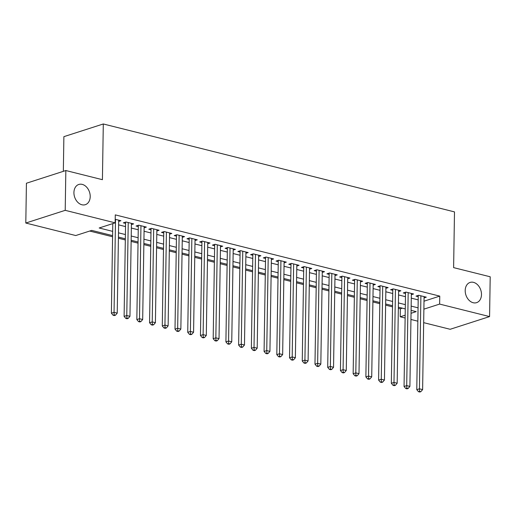 <?xml version="1.0" encoding="UTF-8"?>
<svg xmlns="http://www.w3.org/2000/svg" width="516" height="516" viewBox="0 0 516 516"><rect width="100%" height="100%" fill="white"/><g stroke="black" fill="none" stroke-linecap="round" stroke-linejoin="round"><path stroke-width="0.77" d="M90.21 196.615A10.623 7.843 -107.9 0 1 85.321 204.684A10.623 7.843 -107.9 0 1 73.923 192.539A10.623 7.843 -107.9 0 1 78.806 184.464A10.623 7.843 -107.9 0 1 90.21 196.615M481.486 294.584A10.623 7.843 -107.9 0 1 476.603 302.653A10.623 7.843 -107.9 0 1 465.2 290.508A10.623 7.843 -107.9 0 1 470.089 282.433A10.623 7.843 -107.9 0 1 481.486 294.584M63.339 171.338L63.881 136.663L103.297 123.969L454.493 211.895L453.616 267.623L490.2 276.782L489.574 316.585L450.165 329.285L423.675 322.655M417.85 321.197L410.949 319.469M405.125 318.011L400.223 316.785L405.17 315.186M398.346 308.323L400.345 308.82L400.223 316.785M89.7 231.045L112.585 236.773M118.409 238.231L125.311 239.959M131.135 241.417L138.036 243.146M143.854 244.603L150.762 246.332M156.58 247.79L163.488 249.518M169.306 250.976L176.208 252.705M182.032 254.162L188.933 255.891M194.758 257.349L201.659 259.077M207.477 260.535L214.385 262.263M220.203 263.721L227.111 265.45M232.929 266.901L239.83 268.63M245.655 270.087L252.556 271.816M258.381 273.274L265.282 275.002M271.1 276.46L278.008 278.189M283.826 279.646L290.734 281.375M296.552 282.832L303.453 284.561M309.278 286.019L316.179 287.747M322.003 289.205L328.905 290.934M334.723 292.391L341.631 294.12M347.449 295.578L354.357 297.306M360.174 298.764L367.076 300.493M372.9 301.95L379.802 303.679M385.626 305.137L392.528 306.865M112.604 235.619L91.719 230.394L75.742 235.541L25.8 223.035L65.209 210.335L115.152 222.841L99.175 227.988L112.675 231.368M65.209 210.335L65.835 170.532L26.426 183.232L25.8 223.035M118.674 221.441L120.918 220.713L115.21 219.287M131.393 224.621L133.644 223.899L126.007 221.99L123.343 222.847L125.569 223.402M144.119 227.808L146.37 227.085L138.733 225.176L136.069 226.034L138.294 226.589M156.845 230.994L159.089 230.271L151.459 228.362L148.795 229.22L151.02 229.775M169.57 234.18L171.815 233.458L164.178 231.549L161.521 232.406L163.746 232.961M182.296 237.366L184.541 236.644L176.904 234.735L174.24 235.593L176.472 236.147M195.016 240.553L197.267 239.83L189.63 237.921L186.966 238.779L189.191 239.334M207.742 243.739L209.993 243.017L202.356 241.107L199.692 241.965L201.917 242.52M220.467 246.925L222.712 246.203L215.082 244.287L212.418 245.145L214.643 245.706M233.193 250.112L235.438 249.389L227.801 247.474L225.144 248.331L227.369 248.893M245.919 253.298L248.164 252.576L240.527 250.66L237.863 251.518L240.095 252.079M258.639 256.484L260.89 255.762L253.253 253.846L250.589 254.704L252.814 255.265M271.364 259.671L273.615 258.948L265.979 257.033L263.315 257.89L265.54 258.452M284.09 262.857L286.335 262.134L278.704 260.219L276.041 261.077L278.266 261.638M296.816 266.043L299.061 265.321L291.424 263.405L288.767 264.263L290.992 264.824M309.542 269.229L311.787 268.501L304.15 266.591L301.486 267.449L303.718 268.01M322.261 272.416L324.512 271.687L316.876 269.778L314.212 270.636L316.437 271.197M334.987 275.602L337.238 274.873L329.601 272.964L326.938 273.822L329.163 274.377M347.713 278.788L349.958 278.06L342.327 276.15L339.663 277.008L341.889 277.563M360.439 281.975L362.683 281.246L355.047 279.337L352.389 280.194L354.615 280.749M373.165 285.155L375.409 284.432L367.773 282.523L365.109 283.381L367.34 283.935M385.884 288.341L388.135 287.618L380.498 285.709L377.835 286.567L380.06 287.122M398.61 291.527L400.861 290.805L393.224 288.895L390.56 289.753L392.786 290.308M411.336 294.713L413.58 293.991L405.95 292.082L403.286 292.94L405.512 293.494M400.345 308.82L402.364 308.168M424.01 301.196L439.755 296.12L115.281 214.882L115.152 222.841M118.616 224.866L125.523 226.595M131.341 228.053L138.249 229.781M144.067 231.239L150.969 232.968M156.793 234.425L163.695 236.154M169.512 237.612L176.42 239.34M182.238 240.798L189.146 242.526M194.964 243.978L201.872 245.706M207.69 247.164L214.591 248.893M220.416 250.35L227.317 252.079M233.135 253.537L240.043 255.265M245.861 256.723L252.769 258.452M258.587 259.909L265.495 261.638M271.313 263.096L278.214 264.824M284.039 266.282L290.94 268.01M296.758 269.468L303.666 271.197M309.484 272.654L316.392 274.383M322.21 275.841L329.118 277.569M334.936 279.027L341.837 280.756M347.661 282.213L354.563 283.942M360.381 285.4L367.289 287.128M373.107 288.586L380.015 290.315M385.833 291.772L392.74 293.501M398.558 294.959L405.46 296.687M411.284 298.145L418.186 299.873M424.062 297.9L426.306 297.177L418.676 295.268L416.012 296.126L418.237 296.681M65.835 170.532L102.42 179.691L103.297 123.969M439.755 296.12L439.632 304.085L489.574 316.585M423.881 309.155L439.632 304.085M118.493 232.826L125.394 234.554M131.219 236.012L138.12 237.741M143.938 239.198L150.846 240.927M156.664 242.385L163.572 244.113M169.39 245.571L176.298 247.299M182.116 248.757L189.017 250.486M194.842 251.943L201.743 253.672M207.561 255.13L214.469 256.858M220.287 258.316L227.195 260.045M233.013 261.502L239.921 263.231M245.739 264.682L252.64 266.417M258.464 267.869L265.366 269.597M271.184 271.055L278.092 272.783M283.91 274.241L290.818 275.97M296.635 277.427L303.543 279.156M309.361 280.614L316.263 282.342M322.087 283.8L328.989 285.529M334.807 286.986L341.715 288.715M347.532 290.173L354.44 291.901M360.258 293.359L367.166 295.088M372.984 296.545L379.886 298.274M385.71 299.731L392.612 301.46M398.429 302.918L405.337 304.646M411.155 306.104L418.063 307.833M411.046 313.296L416.199 311.632L411.091 310.355M405.273 308.897L398.365 307.168M392.547 305.711L385.639 303.982M379.821 302.524L372.92 300.796M367.095 299.338L360.194 297.609M354.369 296.152L347.468 294.423M341.65 292.965L334.742 291.237M328.924 289.786L322.016 288.057M316.198 286.599L309.297 284.871M303.473 283.413L296.571 281.684M290.747 280.227L283.845 278.498M278.027 277.04L271.119 275.312M265.301 273.854L258.393 272.125M252.576 270.668L245.674 268.939M239.85 267.481L232.948 265.753M227.124 264.295L220.222 262.567M214.404 261.109L207.496 259.38M201.679 257.923L194.771 256.194M188.953 254.736L182.051 253.008M176.227 251.55L169.325 249.821M163.501 248.364L156.6 246.635M150.782 245.177L143.874 243.449M138.056 241.991L131.148 240.263M125.33 238.805L118.428 237.076M418.689 295.268L418.257 295.41A1.658 1.226 72.1 0 0 418.257 295.397L416.773 389.664L419.437 388.806L420.901 295.823M419.56 391.373L418.495 391.715L419.766 392.031L420.837 391.689L419.56 391.373L419.437 388.806L422.617 389.606L424.081 296.623M416.773 389.664L418.495 391.715M420.837 391.689L422.617 389.606M405.963 292.082L405.531 292.224A1.658 1.226 72.1 0 0 405.531 292.211L404.054 386.478L406.711 385.62L408.175 292.637M406.84 388.187L405.77 388.529L407.047 388.851L408.111 388.503L406.84 388.187L406.711 385.62L409.898 386.42L411.355 293.436M404.054 386.478L405.77 388.529M408.111 388.503L409.898 386.42M393.237 288.895L392.805 289.037A1.658 1.226 72.1 0 0 392.805 289.031L391.328 383.291L393.992 382.433L395.45 289.45M394.114 385L393.05 385.342L394.321 385.665L395.385 385.317L394.114 385L393.992 382.433L397.172 383.233L398.629 290.25M391.328 383.291L393.05 385.342M395.385 385.317L397.172 383.233M380.511 285.709L380.086 285.851L378.602 380.105L381.266 379.247L382.724 286.264M381.388 381.814L380.324 382.156L381.595 382.479L382.659 382.13L381.388 381.814L381.266 379.247L384.446 380.047L385.91 287.064M378.602 380.105L380.324 382.156M382.659 382.13L384.446 380.047M367.785 282.523L367.36 282.665A1.658 1.226 72.1 0 0 367.36 282.658L365.876 376.919L368.54 376.061L370.004 283.078M368.663 378.628L367.598 378.97L368.869 379.292L369.933 378.944L368.663 378.628L368.54 376.061L371.72 376.861L373.184 283.877M365.876 376.919L367.598 378.97M369.933 378.944L371.72 376.861M355.066 279.337L354.634 279.478A1.658 1.226 72.1 0 0 354.634 279.472L353.15 373.732L355.814 372.875L357.278 279.891M355.937 375.442L354.873 375.783L356.143 376.106L357.214 375.764L355.937 375.442L355.814 372.875L358.994 373.674L360.458 280.691M353.15 373.732L354.873 375.783M357.214 375.764L358.994 373.674M342.34 276.15L341.908 276.292A1.658 1.226 72.1 0 0 341.908 276.286L340.431 370.546L343.088 369.688L344.553 276.705M343.217 372.255L342.147 372.597L343.424 372.92L344.488 372.578L343.217 372.255L343.088 369.688L346.275 370.488L347.732 277.505M340.431 370.546L342.147 372.597M344.488 372.578L346.275 370.488M329.614 272.97L329.182 273.106A1.658 1.226 72.1 0 0 329.182 273.099L327.705 367.36L330.369 366.502L331.827 273.519M330.492 369.069L329.427 369.411L330.698 369.733L331.762 369.392L330.492 369.069L330.369 366.502L333.549 367.302L335.007 274.319M327.705 367.36L329.427 369.411M331.762 369.392L333.549 367.302M316.889 269.784L316.463 269.92L314.979 364.173L317.643 363.316L319.101 270.332M317.766 365.883L316.701 366.231L317.972 366.547L319.036 366.205L317.766 365.883L317.643 363.316L320.823 364.115L322.287 271.132M314.979 364.173L316.701 366.231M319.036 366.205L320.823 364.115M304.163 266.598L303.737 266.733A1.658 1.226 72.1 0 0 303.737 266.727L302.253 360.994L304.917 360.129L306.381 267.153M305.04 362.696L303.976 363.045L305.246 363.361L306.31 363.019L305.04 362.696L304.917 360.129L308.097 360.929L309.561 267.946M302.253 360.994L303.976 363.045M306.31 363.019L308.097 360.929M291.443 263.412L291.011 263.547A1.658 1.226 72.1 0 0 291.011 263.541L289.528 357.807L292.191 356.949L293.656 263.966M292.314 359.51L291.25 359.858L292.52 360.174L293.591 359.833L292.314 359.51L292.191 356.949L295.371 357.743L296.835 264.76M289.528 357.807L291.25 359.858M293.591 359.833L295.371 357.743M278.717 260.225L278.285 260.361A1.658 1.226 72.1 0 0 278.285 260.354L276.808 354.621L279.466 353.763L280.93 260.78M279.595 356.324L278.524 356.672L279.801 356.988L280.865 356.646L279.595 356.324L279.466 353.763L282.652 354.557L284.11 261.573M276.808 354.621L278.524 356.672M280.865 356.646L282.652 354.557M265.992 257.039L265.559 257.174A1.658 1.226 72.1 0 0 265.559 257.168L264.082 351.435L266.746 350.577L268.204 257.594M266.869 353.144L265.805 353.486L267.075 353.802L268.139 353.46L266.869 353.144L266.746 350.577L269.926 351.37L271.384 258.387M264.082 351.435L265.805 353.486M268.139 353.46L269.926 351.37M253.266 253.853L252.84 253.988L251.357 348.248L254.02 347.391L255.478 254.407M254.143 349.958L253.079 350.3L254.349 350.616L255.414 350.274L254.143 349.958L254.02 347.391L257.2 348.184L258.664 255.201M251.357 348.248L253.079 350.3M255.414 350.274L257.2 348.184M240.54 250.666L240.114 250.802A1.658 1.226 72.1 0 0 240.114 250.795L238.631 345.062L241.295 344.204L242.759 251.221M241.417 346.771L240.353 347.113L241.623 347.429L242.688 347.087L241.417 346.771L241.295 344.204L244.474 344.998L245.939 252.014M238.631 345.062L240.353 347.113M242.688 347.087L244.474 344.998M227.82 247.48L227.388 247.615A1.658 1.226 72.1 0 0 227.388 247.609L225.905 341.876L228.569 341.018L230.033 248.035M228.691 343.585L227.627 343.927L228.898 344.243L229.968 343.901L228.691 343.585L228.569 341.018L231.749 341.811L233.213 248.828M225.905 341.876L227.627 343.927M229.968 343.901L231.749 341.811M215.095 244.294L214.662 244.429A1.658 1.226 72.1 0 0 214.662 244.423L213.185 338.69L215.843 337.832L217.307 244.848M215.972 340.399L214.901 340.741L216.178 341.057L217.242 340.715L215.972 340.399L215.843 337.832L219.029 338.625L220.487 245.642M213.185 338.69L214.901 340.741M217.242 340.715L219.029 338.625M202.369 241.107L201.937 241.249L200.46 335.503L203.123 334.645L204.581 241.662M203.246 337.212L202.182 337.554L203.452 337.87L204.517 337.529L203.246 337.212L203.123 334.645L206.303 335.439L207.761 242.456M200.46 335.503L202.182 337.554M204.517 337.529L206.303 335.439M189.643 237.921L189.217 238.063L187.734 332.317L190.398 331.459L191.855 238.476M190.52 334.026L189.456 334.368L190.726 334.684L191.791 334.342L190.52 334.026L190.398 331.459L193.577 332.252L195.042 239.276M187.734 332.317L189.456 334.368M191.791 334.342L193.577 332.252M176.917 234.735L176.491 234.877A1.658 1.226 72.1 0 0 176.491 234.864L175.008 329.131L177.672 328.273L179.136 235.29M177.794 330.84L176.73 331.182L178.001 331.498L179.065 331.156L177.794 330.84L177.672 328.273L180.852 329.073L182.316 236.089M175.008 329.131L176.73 331.182M179.065 331.156L180.852 329.073M164.198 231.549L163.766 231.69A1.658 1.226 72.1 0 0 163.766 231.678L162.282 325.944L164.946 325.086L166.41 232.103M165.068 327.654L164.004 327.995L165.275 328.318L166.345 327.97L165.068 327.654L164.946 325.086L168.126 325.886L169.59 232.903M162.282 325.944L164.004 327.995M166.345 327.97L168.126 325.886M151.472 228.362L151.04 228.504A1.658 1.226 72.1 0 0 151.04 228.498L149.563 322.758L152.22 321.9L153.684 228.917M152.349 324.467L151.278 324.809L152.555 325.132L153.62 324.783L152.349 324.467L152.22 321.9L155.406 322.7L156.864 229.717M149.563 322.758L151.278 324.809M153.62 324.783L155.406 322.7M138.746 225.176L138.314 225.318L136.837 319.572L139.501 318.714L140.958 225.731M139.623 321.281L138.559 321.623L139.83 321.945L140.894 321.597L139.623 321.281L139.501 318.714L142.68 319.514L144.138 226.53M136.837 319.572L138.559 321.623M140.894 321.597L142.68 319.514M126.02 221.99L125.594 222.132A1.658 1.226 72.1 0 0 125.594 222.125L124.111 316.385L126.775 315.528L128.232 222.544M126.897 318.095L125.833 318.437L127.104 318.759L128.168 318.411L126.897 318.095L126.775 315.528L129.955 316.327L131.419 223.344M124.111 316.385L125.833 318.437M128.168 318.411L129.955 316.327M112.791 223.602L111.385 313.199L114.049 312.341L115.513 219.358M114.171 314.908L113.107 315.25L114.378 315.573L115.442 315.231L114.171 314.908L114.049 312.341L117.229 313.141L118.693 220.158M111.385 313.199L113.107 315.25M115.442 315.231L117.229 313.141"/></g></svg>
